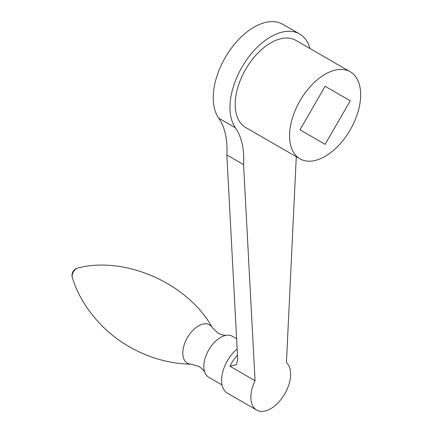 <?xml version="1.0" encoding="UTF-8"?>
<svg xmlns="http://www.w3.org/2000/svg" width="433" height="433" viewBox="0 0 433 433"><rect width="100%" height="100%" fill="white"/><g stroke="black" fill="none" stroke-linecap="round" stroke-linejoin="round"><path stroke-width="0.65" d="M236.618 338.72L232.391 336.279A23.658 13.661 120 0 0 226.822 335.239A23.658 13.661 120 0 0 220.559 337.448A23.658 13.661 120 0 0 205.047 372.948A23.658 13.661 120 0 0 208.733 377.257L222.069 384.953M296.291 156.708L286.435 362.61A28.096 16.221 -60 0 1 283.896 395.351A28.096 16.221 -60 0 1 256.704 410.073L227.428 393.169A28.096 16.221 -60 0 1 225.793 391.973A28.096 16.221 -60 0 1 237.16 348.938M256.704 410.073A28.096 16.221 -60 0 1 255.064 408.876A28.096 16.221 -60 0 1 255.064 380.715L229.972 366.231L236.51 364.678L237.69 358.919L226.838 154.949A88.716 51.224 -60 0 0 218.67 118.128A57.665 33.292 120 0 1 229.23 51.186A57.665 33.292 120 0 1 282.857 24.313L299.582 33.974A57.665 33.292 -60 0 1 306.104 40.036A57.665 33.292 -60 0 1 310.012 48.528M255.064 380.715L243.568 164.605A88.716 51.224 120 0 0 235.395 127.789A57.665 33.292 -60 0 1 245.955 60.842A57.665 33.292 -60 0 1 299.582 33.974M243.568 164.605L226.838 154.949M350.259 100.792L325.118 144.33L299.982 129.813L325.118 86.275L350.259 100.792L325.118 86.275M350.254 71.764L295.885 40.377A50.277 29.027 120 0 0 257.148 53.844A50.277 29.027 120 0 0 235.2 104.44A50.277 29.027 120 0 0 245.614 127.454L299.982 158.841A50.277 29.027 120 0 0 338.725 145.374A50.277 29.027 120 0 0 360.667 94.778A50.277 29.027 120 0 0 350.254 71.764A50.277 29.027 120 0 0 311.516 85.236A50.277 29.027 120 0 0 289.569 135.827A50.277 29.027 120 0 0 299.982 158.841M212.376 327.7A22.137 12.784 120 0 0 198.449 325.925A22.137 12.784 120 0 0 183.235 348.538A22.137 12.784 120 0 0 191.299 364.207C169.877 363.801 149.331 358.053 129.662 346.968C100.532 330.568 79.456 302.391 72.333 277.407A6.127 3.54 120 0 1 76.489 268.579A6.127 3.54 120 0 1 77.718 268.076C123.638 255.768 187.202 282.256 212.376 327.7L218.026 333.107C221.593 334.893 224.527 335.602 226.822 335.239M237.484 355.065A28.096 16.221 120 0 0 229.972 366.231M235.395 127.789L218.67 118.128M205.047 372.948C204.214 370.783 202.135 368.597 198.801 366.399L191.299 364.207M77.718 268.076A7.393 7.393 0 0 0 72.333 277.407"/></g></svg>
